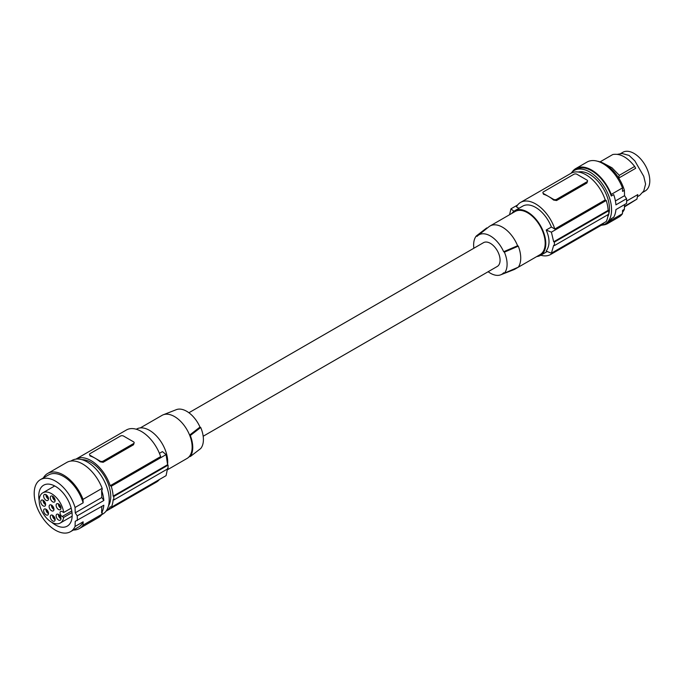 <?xml version="1.0" encoding="UTF-8"?>
<svg xmlns="http://www.w3.org/2000/svg" width="684" height="684" viewBox="0 0 684 684"><rect width="100%" height="100%" fill="white"/><g stroke="black" fill="none" stroke-linecap="round" stroke-linejoin="round"><path stroke-width="1.03" d="M81.883 459.657A27.916 16.117 60 0 1 110.757 496.661A27.916 16.117 60 0 1 108.517 505.784M105.994 511.196A30.062 17.357 -120 0 0 106.054 511.17A30.062 17.357 -120 0 0 110.227 506.741L111.227 507.323L166.084 475.654L167.597 468.215M75.933 459.126A30.062 17.357 60 0 1 75.984 459.101A30.062 17.357 60 0 1 110.227 485.7L111.227 486.281A31.353 18.1 -120 0 1 113.134 496.148L113.749 496.499A32.208 18.596 -120 0 1 113.749 500.004L113.134 499.653A31.353 18.1 60 0 1 111.227 507.323M75.984 459.101L126.403 429.988A30.062 17.357 60 0 1 160.637 456.596L110.227 485.7M89.476 454.45L90.108 456.014A30.062 17.357 60 0 1 95.119 458.22A30.062 17.357 60 0 1 100.129 461.803L103.164 462.299L133.534 444.762L133.534 443.583A2.146 1.24 -0 0 0 134.167 442.702A2.146 1.24 -0 0 0 133.534 441.83L123.513 436.041A2.146 1.24 180 0 0 120.478 436.041L90.108 453.569A2.146 1.24 -0 0 0 89.476 454.45A2.146 1.24 -0 0 0 90.108 455.33L100.129 461.11L100.129 461.803M134.167 442.702L133.534 444.762M100.129 461.11A2.146 1.24 180 0 0 103.164 461.11L133.534 443.583M159.423 453.338L162.407 451.62A150.318 86.782 180 0 1 166.084 454.612L111.227 486.281M106.054 511.17L156.465 482.066A30.062 17.357 -120 0 0 159.415 479.501M113.134 496.148L167.597 464.701L166.084 454.612M167.597 464.701A150.318 86.782 180 0 1 168.076 465.129L168.076 468.643L113.749 500.004M113.749 496.499L168.076 465.129M136.287 429.244L136.595 429.065A25.77 14.877 60 0 1 162.364 443.942A25.77 14.877 60 0 1 167.58 464.265M190.314 456.544L200.711 448.524A23.658 13.663 -120 0 0 200.711 427.483L199.984 427.064L189.605 435.101A24.906 14.381 60 0 1 192.144 447.088A24.906 14.381 60 0 1 189.605 456.142L190.314 456.544A25.77 14.877 -120 0 0 190.314 435.511L189.605 435.101A24.906 14.381 -120 0 0 163.202 414.803A24.906 14.381 -120 0 0 162.082 415.342L140.323 427.902M200.711 427.483L190.314 435.511M199.984 427.064A22.803 13.167 -120 0 0 176.31 409.665L163.202 414.803M203.182 436.247L497.234 266.478A13.74 7.934 -120 0 0 499.346 255.465A13.74 7.934 -120 0 0 490.368 243.35A13.74 7.934 -120 0 0 483.494 242.675L188.904 412.751M473.867 248.232A23.658 13.663 60 0 1 476.338 235.954L477.064 236.373A22.803 13.167 60 0 1 478.022 235.476A22.803 13.167 60 0 1 503.663 251.729L504.399 252.157A23.658 13.663 60 0 1 504.399 273.19L518.292 267.188A25.77 14.877 60 0 0 518.292 246.146L504.399 252.157M504.399 273.19L503.663 272.771A22.803 13.167 60 0 1 500.731 274.814A22.803 13.167 60 0 1 488.137 271.728M516.557 267.94A24.906 14.381 60 0 1 514.966 269.128L540.018 254.67A24.906 14.381 -120 0 0 545.182 243.265A24.906 14.381 -120 0 0 534.307 218.196A24.906 14.381 -120 0 0 515.112 211.518L490.06 225.985A24.906 14.381 60 0 1 517.591 245.744L518.292 246.146M514.966 269.128A24.906 14.381 60 0 1 513.838 269.676L500.731 274.814M536.726 256.568A25.77 14.877 -120 0 0 540.454 255.414A25.77 14.877 -120 0 0 540.454 225.652A25.77 14.877 -120 0 0 514.684 210.775L514.684 210.775A25.77 14.877 -120 0 0 511.812 213.425M540.454 255.414L547.209 251.507L540.454 255.414M522.73 206.132L514.684 210.775L522.73 206.132A25.77 14.877 -120 0 1 551.398 227.037L546.191 230.038C549.962 238.631 549.962 245.642 546.191 251.079A150.318 86.782 0 0 0 551.389 253.2L606.238 221.531A31.353 18.1 60 0 0 608.085 214.605M551.398 227.037L554.818 229.02A30.062 17.357 60 0 0 520.584 202.413A30.062 17.357 60 0 0 516.411 206.842L518.959 208.312M546.191 230.038A150.318 86.782 0 0 0 551.389 232.158L606.238 200.489L605.229 199.916L554.818 229.02M551.389 253.2L553.681 245.308A150.318 86.782 0 0 0 554.425 245.582L554.425 242.076A150.318 86.782 0 0 1 553.681 241.803L551.389 232.158M553.681 241.803L608.144 210.356L608.751 210.715A32.208 18.596 60 0 1 608.751 214.22L554.425 245.582M608.751 210.715L554.425 242.076M540.753 255.235A30.062 17.357 -120 0 0 550.646 254.482A30.062 17.357 -120 0 0 553.595 251.926M550.646 254.482L601.056 225.378A30.062 17.357 -120 0 0 604.006 222.822M513.932 211.262A150.318 86.782 180 0 1 510.965 208.825L509.563 214.725M517.634 204.969L510.965 208.825M556.571 200.532L586.94 182.996L587.565 180.935A2.146 1.24 0 0 0 586.94 180.054L576.92 174.275A2.146 1.24 180 0 0 573.876 174.275L543.506 191.802A2.146 1.24 0 0 0 542.882 192.683A2.146 1.24 0 0 0 543.506 193.555L548.525 196.453A30.062 17.357 60 0 1 553.536 200.036L556.571 200.532L556.571 199.343A2.146 1.24 180 0 1 553.536 199.343L548.525 196.453A30.062 17.357 60 0 0 543.506 194.247L543.506 193.555M542.882 192.683L543.506 194.247M520.584 202.413L570.995 173.308A30.062 17.357 60 0 1 605.229 199.916M586.94 182.996L586.94 181.807L556.571 199.343M586.94 181.807A2.146 1.24 0 0 0 587.565 180.935M608.144 210.356A31.353 18.1 -120 0 0 606.238 200.489M608.751 214.178A27.916 16.117 -120 0 0 609.444 208.483A27.916 16.117 -120 0 0 598.748 182.183A27.916 16.117 -120 0 0 578.348 172.017M601.116 225.344A30.925 17.852 -120 0 0 605.16 224.001A30.925 17.852 -120 0 0 611.564 209.843A30.925 17.852 -120 0 0 598.072 178.729A30.925 17.852 -120 0 0 574.244 170.444A30.925 17.852 -120 0 0 571.046 173.274M607.785 216.794A27.916 16.117 -120 0 0 608.743 214.22M605.16 224.001L607.187 222.83A30.925 17.852 -120 0 0 611.274 218.649L613.71 217.247A30.925 17.852 -120 0 0 615.925 209.586L626.561 203.447A30.925 17.852 -120 0 0 626.655 201.139A30.925 17.852 -120 0 0 626.561 198.711L624.552 195.675L624.389 190.332L622.568 191.383L622.466 187.92A31.78 18.348 60 0 0 587.077 162.04L575.842 168.529A31.78 18.348 60 0 1 611.231 194.41L622.466 187.92M624.535 204.61L624.389 209.321L622.568 210.381L622.466 213.716L611.231 220.205L611.274 218.649M622.466 213.716A31.78 18.348 60 0 1 618.858 217.084L607.623 223.574A31.78 18.348 60 0 1 602.681 225.036M624.389 209.321A30.062 17.357 60 0 1 622.508 212.297M597.551 161.253A30.062 17.357 60 0 1 624.389 190.332M637.437 196.693L639.625 195.427L643.764 190.981L645.585 184.073L643.764 176.352L634.812 160.834L629.032 155.405L622.141 153.524L617.43 154.31M624.466 206.901L636.924 199.121L637.804 194.589L626.655 201.028M645.174 190.981L642.917 192.29L645.174 190.981A22.333 12.893 60 0 0 645.174 165.195A22.333 12.893 60 0 0 622.842 152.301L620.585 153.609L622.842 152.301M636.924 199.121L624.483 206.371M600.09 161.86L612.804 154.516C620.089 153.25 627.382 157.226 634.666 166.443L619.294 175.318L618.362 178.293M619.294 175.318L611.983 167.785L604.288 163.681M634.666 166.443L635.667 168.307L618.755 178.071M611.231 220.205A31.78 18.348 60 0 1 607.623 223.574M572.106 172.069A31.78 18.348 60 0 1 575.842 168.529M626.561 198.711L615.925 204.849A30.925 17.852 -120 0 0 613.71 194.624L611.274 196.026L611.231 194.41M611.274 196.026A30.925 17.852 -120 0 0 576.27 169.273L574.244 170.444M624.552 195.675L615.403 200.959M517.591 245.744L503.663 251.729M478.022 235.476L489.026 226.695A24.906 14.381 60 0 1 490.06 225.985M476.338 235.954L486.734 227.926L487.162 228.174M167.486 469.746L186.988 458.485A24.906 14.381 -120 0 0 188.023 457.784A24.906 14.381 -120 0 0 189.605 456.142M63.689 517.395A17.451 10.072 60 0 1 60.26 523.038A17.451 10.072 60 0 1 42.818 512.966A17.451 10.072 60 0 1 42.818 492.813A17.451 10.072 60 0 1 55.259 496.49A17.451 10.072 60 0 1 63.689 512.487L62.167 511.606A3.01 1.736 -120 0 0 60.662 511.461A3.01 1.736 -120 0 0 60.209 513.872A3.01 1.736 -120 0 0 62.167 516.514L63.689 517.395L72.008 512.598M73.41 530.014A31.78 18.348 -120 0 0 79.43 528.527L98.556 517.48A31.78 18.348 -120 0 0 102.164 514.111L102.215 512.555L101.608 512.906L101.805 506.408M101.822 497.473L103.831 500.508L77.224 515.864L75.223 512.829L101.822 497.473L101.608 490.283L102.215 489.924L102.164 488.316A31.78 18.348 -120 0 0 66.775 462.435L47.649 473.473A31.78 18.348 -120 0 0 43.349 477.936M101.608 490.283A30.925 17.852 60 0 1 103.831 500.508M102.164 488.316L83.038 499.363L83.14 502.826L75.06 507.485A30.062 17.357 -120 0 0 40.424 479.629A30.062 17.357 -120 0 0 40.424 514.342A30.062 17.357 -120 0 0 70.486 531.699L78.566 527.039A30.062 17.357 -120 0 0 83.14 521.815L75.06 526.475L75.223 521.319L103.831 505.237A30.925 17.852 60 0 1 101.608 512.906M83.14 521.815L83.038 525.158L102.164 514.111M79.43 528.527A31.78 18.348 -120 0 0 83.038 525.158M83.038 499.363A31.78 18.348 -120 0 0 47.649 473.473M83.14 502.826A30.062 17.357 -120 0 0 48.504 474.961L40.424 479.629M70.486 531.699A30.062 17.357 -120 0 0 75.06 526.475M75.223 512.829L75.06 507.485M63.689 512.487L71.162 508.178M51.616 522.217A23.624 13.637 -120 0 0 67.271 526.124A23.624 13.637 -120 0 0 67.271 498.841A23.624 13.637 -120 0 0 43.648 485.204A23.624 13.637 -120 0 0 39.202 500.714M77.224 515.864A30.925 17.852 60 0 1 77.326 518.284A30.925 17.852 60 0 1 77.224 520.601M70.88 461.059L71.88 460.477A30.925 17.852 60 0 1 95.709 468.762A30.925 17.852 60 0 1 109.209 499.876A30.925 17.852 60 0 1 102.805 514.035L101.796 514.616M52.309 505.707A1.932 1.12 -120 0 0 53.848 508.366M51.445 505.066A3.172 1.83 -120 0 0 53.968 509.443M53.916 509.879A3.437 1.984 -120 0 0 52.762 506.211A3.437 1.984 -120 0 0 49.932 504.895A3.437 1.984 -120 0 0 49.163 505.972A3.437 1.984 -120 0 0 50.445 509.802A3.437 1.984 -120 0 0 53.361 510.837A3.437 1.984 -120 0 0 53.916 509.879M56.823 514.248A3.437 1.984 -120 0 0 56.823 518.216A3.437 1.984 -120 0 0 60.26 520.199A3.437 1.984 -120 0 0 60.363 520.131A3.437 1.984 -120 0 0 60.26 516.232A3.437 1.984 -120 0 0 56.934 514.188A3.437 1.984 -120 0 0 56.823 514.248M52.873 515.445A3.437 1.984 -120 0 0 51.095 515.112A3.437 1.984 -120 0 0 50.402 517.72A3.437 1.984 -120 0 0 52.531 520.849A3.437 1.984 -120 0 0 54.523 521.054A3.437 1.984 -120 0 0 54.951 518.378A3.437 1.984 -120 0 0 52.873 515.445M48 511.47A3.437 1.984 -120 0 0 44.451 509.007A3.437 1.984 -120 0 0 44.118 512.607A3.437 1.984 -120 0 0 47.88 514.949A3.437 1.984 -120 0 0 48 511.47M45.563 505.057A3.437 1.984 -120 0 0 44.417 501.389A3.437 1.984 -120 0 0 41.579 500.072A3.437 1.984 -120 0 0 40.809 501.15A3.437 1.984 -120 0 0 42.1 504.98A3.437 1.984 -120 0 0 45.007 506.015A3.437 1.984 -120 0 0 45.563 505.057M51.873 501.201A3.437 1.984 -120 0 0 54.523 501.953A3.437 1.984 -120 0 0 53.532 496.892A3.437 1.984 -120 0 0 51.095 496.02A3.437 1.984 -120 0 0 51.873 501.201M56.276 506.416A3.437 1.984 -120 0 0 60.363 509.623A3.437 1.984 -120 0 0 60.816 507.024A3.437 1.984 -120 0 0 56.934 503.689A3.437 1.984 -120 0 0 56.276 506.416M47.239 500.62A3.437 1.984 -120 0 0 47.88 500.397A3.437 1.984 -120 0 0 47.957 496.823A3.437 1.984 -120 0 0 44.887 494.352A3.437 1.984 -120 0 0 44.451 494.455A3.437 1.984 -120 0 0 44.075 497.961A3.437 1.984 -120 0 0 47.239 500.62M58.448 514.359A3.172 1.83 -120 0 0 60.97 518.737M59.311 515.009A1.932 1.12 -120 0 0 60.85 517.66M52.608 515.283A3.172 1.83 -120 0 0 54.669 519.413A3.172 1.83 -120 0 0 55.13 519.66M53.472 515.933A1.932 1.12 -120 0 0 55.011 518.583M45.965 509.178A3.172 1.83 -120 0 0 46.392 511.341A3.172 1.83 -120 0 0 48.487 513.556M46.828 509.828A1.932 1.12 -120 0 0 48.367 512.478M43.964 500.893A1.932 1.12 -120 0 0 45.495 503.544M43.092 500.243A3.172 1.83 -120 0 0 45.614 504.621M52.608 496.191A3.172 1.83 -120 0 0 54.062 499.807A3.172 1.83 -120 0 0 55.13 500.56M53.472 496.832A1.932 1.12 -120 0 0 55.011 499.491M58.448 503.86A3.172 1.83 -120 0 0 58.576 505.211A3.172 1.83 -120 0 0 60.97 508.229M59.311 504.501A1.932 1.12 -120 0 0 60.85 507.16M46.828 495.267A1.932 1.12 -120 0 0 48.367 497.926M45.965 494.626A3.172 1.83 -120 0 0 48.487 498.995M103.164 461.11L103.164 462.299M90.108 456.014L90.108 455.33M553.536 200.036L553.536 199.343M71.777 510.974L62.167 516.514M189.878 456.296L188.023 457.784M60.26 523.038L72.145 516.181M42.818 492.813L54.694 485.956"/></g></svg>
